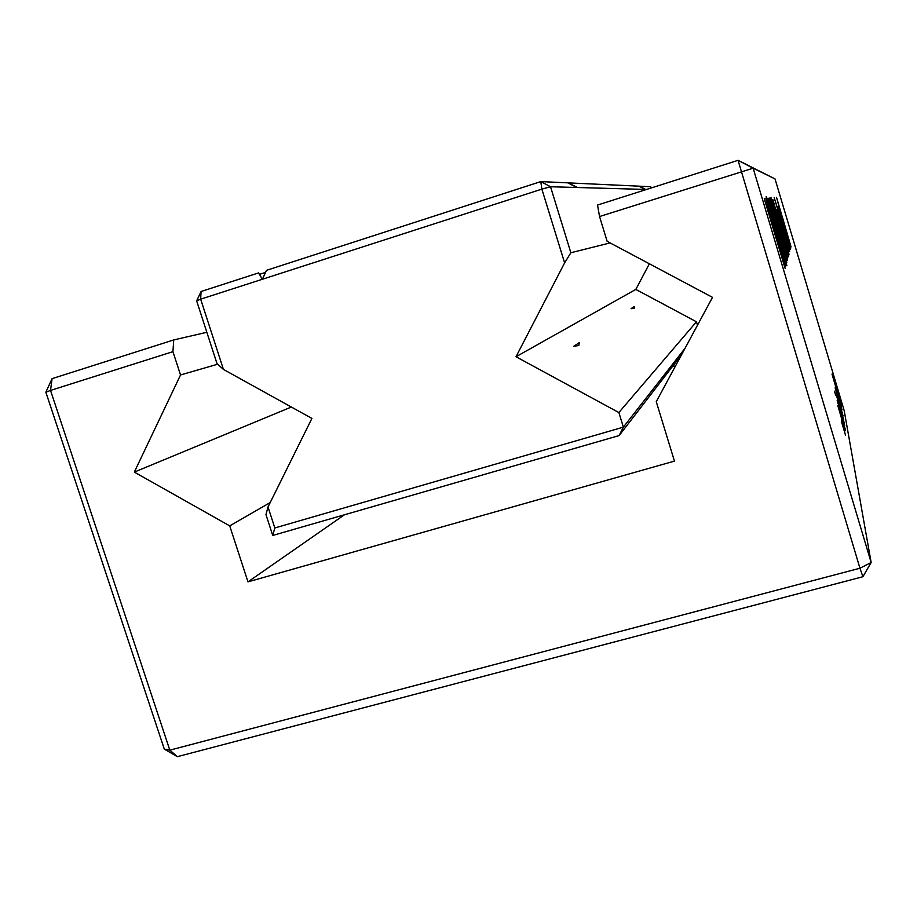 <?xml version="1.0" encoding="UTF-8"?>
<svg xmlns="http://www.w3.org/2000/svg" width="917" height="917" viewBox="0 0 917 917"><rect width="100%" height="100%" fill="white"/><g stroke="black" fill="none" stroke-linecap="round" stroke-linejoin="round"><path stroke-width="1.38" d="M570.855 252.748L564.62 262.892L541.867 189.12L550.532 186.747L570.855 252.748L610.137 242.913M576.667 187.492L567.921 182.85L540.801 181.589L266.503 270.332L262.365 279.261L541.867 189.12L540.801 181.589L550.532 186.747L646.531 189.464M649.385 263.787L635.825 289.417L696.45 321.787L697.493 325.203M564.62 262.892L515.996 356.747L635.825 289.417M645.671 189.441L639.527 186.197L650.199 186.701L652.09 187.698M568.357 183.091L577.641 187.515M568.93 182.907L639.034 186.174L645.19 189.418M201.087 291.503L196.651 300.868L200.663 299.171L201.087 291.503L258.56 272.911L262.365 279.261L200.663 299.171L223.439 369.425L311.918 418.416L268.016 506.975L274.825 527.963L623.365 427.15L618.872 412.547L696.45 321.787M515.996 356.747L618.872 412.547M634.255 308.49L631.056 308.651L634.174 306.599L634.255 308.49M578.787 345.526L573.882 346.19L579.349 342.603L578.787 345.526M196.651 300.868L216.997 363.613L223.439 369.425M274.825 527.963L272.727 535.459L265.964 514.597L268.016 506.975M272.727 535.459L619.113 435.586L623.365 427.15L685.033 348.3M259.442 274.378L265.54 272.406M619.113 435.586L681.572 354.707M599.546 216.538L753.144 168.201L775.025 178.918L738.059 160.326L753.144 168.201L871.15 562.499L859.951 568.231L862.908 576.724L177.359 756.674L169.828 750.163L164.292 749.086L45.85 392.189L50.527 390.424L52.074 378.652L173.737 339.932L172.935 351.658L50.527 390.424L169.828 750.163L859.951 568.231L738.059 160.326L597.54 205.053L599.546 216.538L607.134 241.32L712.509 297.36L656.251 401.669L674.453 461.113L247.98 581.871L229.731 525.888L270.206 502.562M172.935 351.658L180.534 374.961L134.318 472.095L229.731 525.888M675.577 365.814L672.23 366.811M247.98 581.871L344.437 514.781M173.737 339.932L206.841 332.286M180.534 374.961L217.673 364.209M134.318 472.095L291.354 407.033M862.908 576.724L871.15 562.499L844.179 410.598L775.025 178.918M837.175 400.408L844.683 425.557L837.175 400.408M834.504 391.204L835.731 395.571L834.504 391.204M839.319 408.799L845.382 429.672L839.25 408.81M845.417 430.738L837.84 405.692L845.176 430.807M841.37 421.006L845.474 435.025L841.29 421.029M782.637 231.13L784.539 237.48L782.637 231.13M777.135 209.603L789.72 251.716L776.928 209.672M778.522 208.423L790.695 248.209L778.522 208.423M784.711 230.969L788.769 246.558L774.177 197.556L784.597 231.004M788.62 243.429L790.385 249.344L788.62 243.429M782.442 217.295L791.05 246.914L776.504 197.293L781.995 217.432M832.006 374.067L841.451 406.3L832.006 374.067M837.003 392.453L842.047 409.865L837.003 392.453M836.235 394.402L843.697 419.642L836.144 394.425M835.135 387.857L843.055 415.882L835.135 387.857M838.012 402.265L844.248 422.932L837.932 402.288M787.405 260.119L778.189 232.907L786.797 262.296L767.655 198.301L769.088 199.872L771.014 205.775L787.222 260.176M788.322 256.794L771.174 197.9L786.431 249.733L786.775 248.748L788.735 255.304L788.322 256.794M770.612 197.969L788.299 256.863L780.046 231.29L787.703 259.007L769.581 198.083L776.676 220.046L770.452 198.015M772.848 199.562L789.021 254.273L772.504 199.665M835.112 381.174L838.642 393.622L835.112 381.174M840.889 402.976L833.84 379.374L840.832 402.987M769.294 205.27L772.274 214.991L768.412 204.044L771.128 214.475L778.453 235.692L786.912 265.735L779.771 244.197L784.688 258.113L779.84 240.873L771.208 215.38L766.555 198.886L766.154 196.536L767.139 198.76L769.031 205.362M785.571 266.732L766.841 206.612L785.112 268.383L764.251 198.691L782.247 256.061L765.81 198.519L785.88 265.598L767.93 206.256L785.319 266.813M177.359 756.674L164.292 749.086M45.85 392.189L52.074 378.652M778.602 232.322L777.891 232.54M788.735 255.304L787.944 255.545M776.286 229.112L775.576 229.33M778.143 206.715L788.964 242.409L778.029 206.749M838 395.089L835.353 385.851L837.943 395.101M838.367 397.015L840.958 406.162L838.184 397.072M776.011 225.628L775.22 220.332L770.452 205.442L775.839 225.674M775.037 208.148L787.095 247.831L774.899 208.193M836.854 389.851L834.894 382.882L836.797 389.874M777.1 226.258L776.103 226.568M769.088 199.872L768.205 200.147M768.297 198.232L767.689 198.416M767.139 198.76L766.566 198.932M786.282 262.583L785.617 262.789"/></g></svg>

